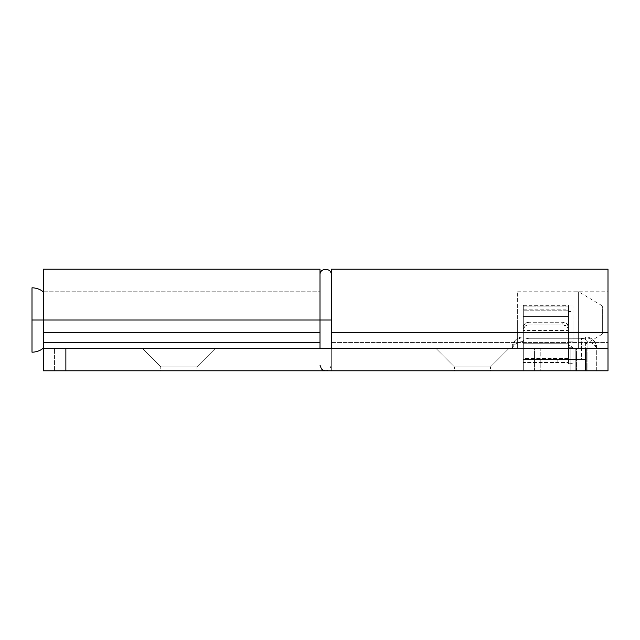 <?xml version="1.0" encoding="UTF-8"?>
<svg xmlns="http://www.w3.org/2000/svg" width="640" height="640" viewBox="0 0 640 640"><rect width="100%" height="100%" fill="white"/><g stroke="black" fill="none" stroke-linecap="round" stroke-linejoin="round"><path stroke-width="0.48" stroke-dasharray="3.2 2.4" d="M517.648 320L517.648 348.232L517.648 320L331.296 320L331.296 348.232L331.296 320L517.648 320L517.648 334.12L517.648 320L572.992 320L572.992 348.232L572.992 320L572.992 334.12L572.992 320L517.648 320L517.648 348.232L517.648 291.768L517.648 334.12L517.648 305.88L517.648 320L572.992 320L572.992 305.88L572.992 320L517.648 320L517.648 291.768L517.648 320L331.296 320L331.296 365.176L331.296 274.824L331.296 320L320 320L320 365.176L320 320L331.296 320L331.296 365.176L331.296 274.824L331.296 348.232L331.296 291.768L331.296 320L517.648 320M320 342.592L320 320L320 348.232L320 320L43.296 320L43.296 342.592L43.296 332.552L320 332.552L320 291.768L320 320L43.296 320L320 320L320 365.176L320 339.968L320 348.232L43.296 348.232L43.296 291.768L43.296 320L32 320L320 320L320 274.824L320 339.968L320 274.824L320 320L320 291.768L43.296 291.768L43.296 320L43.296 291.768L43.296 320L43.296 291.768L43.296 300.032L43.296 291.768L320 291.768M32 352.192L32 320L32 352.192M602.352 320L602.352 334.12L602.352 320L578.632 320L578.632 348.232L578.632 320L602.352 320L602.352 305.88L602.352 320L578.632 320L578.632 348.232L578.632 291.768L578.632 320L602.352 320L602.352 334.12L602.352 320M572.992 320L572.992 348.232L572.992 320M578.632 320L578.632 291.768L578.632 320M32 287.808L32 320L32 287.808M320 269.224L320 370.824L43.296 370.824L608 370.824L570.168 370.824L608 370.824L608 320L331.296 320L331.296 291.768L331.296 348.232L608 348.232L608 370.824L43.296 370.824L43.296 320L320 320L320 293.912L320 348.232L331.296 348.232L331.296 370.824L596.704 370.824L596.704 348.232L320 348.232L320 292.304L320 320L43.296 320L43.296 342.592M160.752 366.872L142.12 348.232L215.528 348.232L196.896 366.872L160.752 366.872L196.896 366.872L196.896 370.824L160.752 370.824L160.752 366.872L160.752 370.824L196.896 370.824L166.048 370.824L196.896 370.824L196.896 366.872L160.752 366.872L196.896 366.872L215.528 348.232L142.12 348.232L215.528 348.232L142.12 348.232L160.752 366.872L196.896 366.872L196.896 370.824L160.752 370.824L160.752 366.872L142.12 348.232L215.528 348.232L196.896 366.872L160.752 366.872L196.896 366.872L215.528 348.232L142.12 348.232L215.528 348.232L142.12 348.232L160.752 366.872L160.752 370.824L196.896 370.824L166.048 370.824L196.896 370.824L196.896 366.872L160.752 366.872M454.4 366.872L435.768 348.232L509.176 348.232L490.544 366.872L454.4 366.872L490.544 366.872L490.544 370.824L454.4 370.824L454.4 366.872L454.4 370.824L490.544 370.824L459.696 370.824L490.544 370.824L490.544 366.872L454.4 366.872L490.544 366.872L509.176 348.232L435.768 348.232L509.176 348.232L435.768 348.232L454.4 366.872L490.544 366.872L490.544 370.824L454.4 370.824L454.4 366.872L435.768 348.232L509.176 348.232L490.544 366.872L454.4 366.872L490.544 366.872L509.176 348.232L435.768 348.232L509.176 348.232L435.768 348.232L454.4 366.872L454.4 370.824L490.544 370.824L459.696 370.824L490.544 370.824L490.544 366.872L454.4 366.872M320 269.176L320 370.824L43.296 370.824L43.296 269.272M587.104 341.416L587.104 370.824L587.104 348.232L586.352 348.232L586.352 370.824L586.352 348.232L576.568 348.232L576.568 370.824L575.808 370.824L575.808 348.232L575.808 370.824L575.808 348.232L570.168 348.232L570.168 370.824L570.168 348.232L523.296 348.232L528.944 348.232L528.944 370.824L575.808 370.824L575.808 348.232L576.568 348.232L576.568 370.824L587.104 370.824L587.104 341.68A11.296 8.976 0 0 1 596.32 348.232L587.104 348.232L596.32 348.232A11.296 8.976 180 0 0 587.104 341.68L587.104 348.232L570.168 348.232L608 348.232L608 370.824L608 320L331.296 320L608 320L608 293.912L608 342.592L331.296 342.592L331.296 320L331.296 370.824L331.296 348.232L331.296 370.824L528.944 370.824L320 370.824L331.296 370.824L331.296 348.232L528.944 348.232L523.296 348.232L523.296 336.944A11.296 11.296 0 0 0 512 348.232A11.296 11.296 0 0 1 523.296 336.944L585.408 336.944L523.296 336.944L523.296 341.264L524.776 339.024L528.944 338.272L581.456 338.272L585.408 338.92L587.104 341.416L587.104 370.824L585.408 370.824L585.408 359.528L581.456 359.528L581.456 338.272L585.408 338.92L585.408 336.944L523.296 336.944A11.296 11.296 0 0 0 512 348.232L65.88 348.232L512 348.232L515.304 340.248L523.296 336.944L585.408 336.944L585.408 359.528L523.296 359.528L523.296 370.824L65.88 370.824L65.88 348.232L43.296 348.232L320 348.232L320 370.824L320 348.232L608 348.232L596.704 348.232L608 348.232L608 370.824L596.704 370.824L596.704 348.232A11.296 11.296 0 0 0 585.408 336.944L585.408 338.92L587.104 341.432M320 320L320 332.552L43.296 332.552L43.296 269.176M43.296 320L43.296 300.032L43.296 320M596.32 348.232L596.704 348.232C597.008 346.048 595.904 343.384 593.408 340.256C590.504 337.832 587.84 336.728 585.408 336.944A11.296 11.296 0 0 1 596.704 348.232L608 348.232L608 320L608 332.552L331.296 332.552L331.296 342.592L608 342.592L608 332.552L331.296 332.552L331.296 269.272M534.592 370.824L540.232 370.824L534.592 370.824L534.592 348.232L540.232 348.232L512.384 348.232L523.296 348.232L523.296 370.824L523.296 348.232L528.944 348.232L528.944 370.824L528.944 348.232L540.232 348.232L540.232 370.824L534.592 370.824L534.592 348.232L534.592 370.824L540.232 370.824L540.232 348.232L540.232 370.824L540.232 348.232L534.592 348.232L534.592 370.824L528.944 370.824L534.592 370.824M43.296 348.232L320 348.232L54.592 348.232L54.592 370.824L320 370.824L320 348.232L331.296 348.232L331.296 370.824L320 370.824L320 348.232L43.296 348.232L43.296 370.824L43.296 348.232L43.296 370.824L54.592 370.824L54.592 348.232L43.296 348.232L65.88 348.232L65.88 370.824L43.296 370.824L43.296 348.232M608 269.272L608 342.592L608 291.768L608 320L331.296 320L331.296 342.592L331.296 269.176M596.704 348.232L593.408 340.256L585.408 336.944L585.408 359.528L528.944 359.528L528.944 338.272L581.456 338.272L581.456 359.528L523.296 359.528L523.296 341.264L523.296 359.528L585.408 359.528L585.408 370.824L585.408 359.528L585.408 370.824L608 370.824L608 355.936M608 269.176L608 320M523.296 310.76L523.296 364.048L568.472 364.048L534.592 364.048L557.176 364.048L557.176 359.528L534.592 359.528L534.592 364.048L523.296 364.048L523.296 359.528L523.296 370.824L528.944 370.824L528.944 348.232L528.944 370.824L523.296 370.824L523.296 348.232L523.296 370.824L523.296 348.232L523.296 370.824L528.944 370.824L528.944 348.232L523.296 348.232L523.296 341.576A11.296 8.976 180 0 0 512.384 348.232A11.296 8.976 0 0 1 523.296 341.576L524.776 339.024L528.944 338.272L528.944 359.528L523.296 359.528L568.472 359.528L568.472 345.288L568.472 364.048L568.472 359.528L523.296 359.528L523.296 358.528L568.472 358.528L568.472 305.32L568.472 316.608L568.472 306.856L523.296 306.856L523.296 305.328L523.296 316.608L568.472 316.608L568.472 336.944L523.296 336.944L523.296 348.232L568.472 348.232L568.472 333.048L523.296 333.048L523.296 336.944L568.472 336.944L568.472 348.232L568.472 316.608L568.472 343.72L568.472 326.88L568.472 336.944L523.296 336.944L523.296 343.72L568.472 343.72L568.472 336.944L568.472 343.72L523.296 343.72L568.472 343.72L523.296 343.72L523.296 336.944L568.472 336.944L523.296 336.944L523.296 316.608L568.472 316.608L568.472 305.328L568.472 306.856L523.296 306.856L523.296 358.528L523.296 305.32L523.296 316.608L568.472 316.608L568.472 362.504L523.296 362.504L523.296 310.76L568.472 310.76L523.296 310.76L523.296 309.832L568.472 309.832L568.472 310.76M568.472 339.008L572.992 339.008L572.992 347.28L572.992 341.856L568.472 341.856L568.472 347.28L572.992 347.28L572.992 363.568L568.472 363.792L568.472 349.192L568.472 360.992L572.992 360.992L572.992 349.192L571.664 346.432L568.472 345.288L568.472 349.192L568.472 315.024L568.472 341.856L572.992 341.856L572.992 315.024L572.992 363.792L568.472 363.568L568.472 347.28L572.992 347.28L572.992 363.568L572.992 360.992L568.472 360.992L568.472 363.568L568.472 315.024M568.472 329.472L566.816 326.208L562.824 324.856L528.944 324.856L524.952 326.208L523.296 329.472L523.296 333.048L568.472 333.048L568.472 329.472C568.128 326.672 566.248 325.128 562.824 324.856L562.824 322.256L566.816 323.616L568.472 326.88L568.472 330.448L523.296 330.448L523.296 336.944L568.472 336.944L568.472 316.608L523.296 316.608L523.296 336.944L568.472 336.944L568.472 348.232L523.296 348.232L523.296 336.944L568.472 336.944L568.472 330.448L523.296 330.448L523.296 326.88L524.952 323.616L528.944 322.256L562.824 322.256L528.944 322.256L528.944 324.856L562.824 324.856L562.824 322.256C566.248 322.536 568.128 324.08 568.472 326.88L568.472 329.472M523.296 348.232L568.472 348.232L523.296 348.232L523.296 344.928L523.296 348.232M523.296 316.608L523.296 344.928L523.296 316.608M572.992 339.008L572.992 349.192A4.52 3.904 0 0 0 568.472 345.288L568.472 311.12L571.664 312.264M568.472 311.12A4.52 3.904 180 0 1 572.992 315.024M557.176 359.528L568.472 359.528L568.472 364.048L557.176 364.048L557.176 359.528M523.296 359.528L534.592 359.528L534.592 364.048L523.296 364.048L523.296 359.528L568.472 359.528L568.472 358.528L523.296 358.528L523.296 359.528M523.296 326.88C523.632 324.08 525.52 322.536 528.944 322.256L528.944 324.856C525.52 325.128 523.632 326.672 523.296 329.472L523.296 326.88M568.472 364.048L568.472 362.504L523.296 362.504L523.296 364.048L568.472 364.048M517.648 348.232L331.296 348.232M325.656 370.824L328.736 369.904L329.864 368.936L331.296 365.176M602.352 334.12L578.632 348.232L572.992 348.232M572.992 334.12L517.648 334.12M572.992 305.88L517.648 305.88M602.352 305.88L578.632 291.768L572.992 291.768M517.648 291.768L608 291.768M523.296 305.32L568.472 305.32M568.472 363.792L572.992 363.792"/><path stroke-width="0.96" d="M331.296 269.272L331.296 320L320 320L331.296 320L331.296 348.232L331.296 269.176L608 269.176L608 320L608 269.272M320 348.232L320 320L32 320L43.296 320L43.296 370.824L65.88 370.824L65.88 348.232L585.408 348.232L585.408 370.824L65.88 370.824L608 370.824L608 348.232L43.296 348.232L43.296 370.824L65.88 370.824L65.88 348.232L43.296 348.232C39.976 350.832 36.208 352.144 32 352.192L32 320L32 352.192M32 320L32 287.808L32 320M43.296 269.272L43.296 342.592L320 342.592L320 269.224M43.296 342.592L320 342.592M320 269.176L43.296 269.176L43.296 320L320 320L320 270.152M608 348.232L608 370.824L585.408 370.824L585.408 348.232L608 348.232M608 355.936L608 320M320 365.176L321.432 368.928L323.104 370.224L325.656 370.824M43.296 291.768C39.976 289.168 36.208 287.856 32 287.808M331.296 274.824C331.608 267.536 319.696 267.52 320 274.824"/></g></svg>
